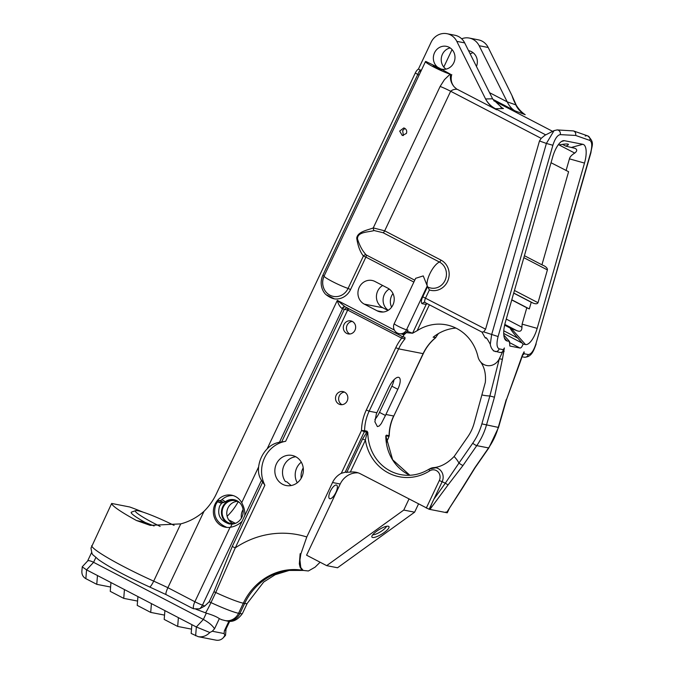 <?xml version="1.0" encoding="UTF-8"?>
<svg xmlns="http://www.w3.org/2000/svg" width="674" height="674" viewBox="0 0 674 674"><rect width="100%" height="100%" fill="white"/><g stroke="black" fill="none" stroke-linecap="round" stroke-linejoin="round"><path stroke-width="1.01" d="M160.159 526.428A35.655 3.513 -154.7 0 1 135.651 510.639A35.655 3.513 -154.7 0 1 174.094 525.366M135.651 510.639L131.54 512.088A38.772 3.817 25.3 0 0 146.797 523.336M264.882 485.221L261.478 480.292C258.942 476.594 257.999 472.12 258.639 466.863A29.58 27.449 101.1 0 1 267.14 448.884C270.687 445.27 274.798 443.062 279.457 442.254L285.624 441.327A29.58 27.449 101.1 0 0 264.882 485.221L235.268 547.869L215.747 592.505L213.928 591.747L232.235 546.513L235.268 547.869A93.332 86.601 101.1 0 1 306.788 536.976L332.526 482.517A19.773 18.35 101.1 0 1 341.28 473.316L345.181 472.247L350.303 472.112A19.773 18.35 101.1 0 1 355.948 472.263A19.773 18.35 101.1 0 1 360.565 473.881L429.127 509.266L442.144 481.725A9.891 9.175 -78.9 0 0 435.876 467.764A9.891 9.175 -78.9 0 0 435.867 467.764L435.859 467.764A9.891 9.175 101.1 0 1 442.144 481.725L439.313 480.537L426.297 508.078M276.416 463.881A15.333 14.23 101.1 0 1 292.053 455.43A15.333 14.23 101.1 0 1 303.073 473.207A15.333 14.23 101.1 0 1 286.164 485.533A15.333 14.23 101.1 0 1 276.416 463.881M336.191 395.225A6.639 6.159 -78.9 0 0 340.412 404.602A6.639 6.159 -78.9 0 0 347.725 399.269A6.639 6.159 -78.9 0 0 342.956 391.569A6.639 6.159 -78.9 0 0 336.191 395.225M343.993 324.539A6.639 6.159 -78.9 0 0 348.214 333.916A6.639 6.159 -78.9 0 0 355.527 328.583A6.639 6.159 -78.9 0 0 350.758 320.883A6.639 6.159 -78.9 0 0 343.993 324.539M244.788 515.593L242.118 521.238C238.882 524.515 234.855 526.546 230.053 527.338A16.311 15.131 101.1 0 1 225.419 527.211A16.311 15.131 101.1 0 1 215.048 504.177A16.311 15.131 101.1 0 1 231.679 495.196A16.311 15.131 101.1 0 1 241.705 502.694C244.064 507.042 245.092 511.339 244.788 515.593L261.478 480.292M303.216 570.431A59.32 55.041 -78.9 0 0 244.654 603.449A34.012 3.345 -154.7 0 0 247.248 603.34L242.48 613.433A34.012 3.345 -154.7 0 1 239.885 613.542L238.554 613.281A34.012 3.345 -154.7 0 1 210.979 602.598L209.159 601.831L204.711 606.078M301.219 478.211A15.333 14.23 101.1 0 1 302.643 469.003A15.333 14.23 101.1 0 1 303.233 467.874M306.788 536.976L300.831 554.062L300.141 553.716L300.831 554.062L299.938 559.976L300.781 567.559L303.19 570.423L308.397 570.971L315.07 567.179L320.108 562.226M300.141 553.716L299.332 563.894L300.124 567.213L301.598 569.429L303.19 570.423M418.487 504.017L414.62 512.181L337.531 567.761L326.671 565.638L403.768 510.066L408.966 499.063M358.13 472.845A19.773 18.35 -78.9 0 0 340.21 484.016L306.577 555.182L326.671 565.638M110.595 587.037L96.761 584.333L85.851 578.663C83.045 577.062 81.714 574.585 81.866 571.232L82.262 566.767L87.654 560.97C88.488 560.305 90.459 560.751 93.576 562.318L95.818 557.575M82.22 566.859L86.558 569.867L93.576 562.318L203.363 619.44C208.957 622.565 212.681 625.699 214.517 628.825L219.336 618.639L221.906 619.777M195.763 609.161L206.337 613.138C212.554 614.991 216.885 616.828 219.336 618.639M96.761 584.333L97.469 575.537L86.558 569.867L85.851 578.663M97.469 575.537L196.345 626.98L209.825 632.507L212.268 631.243L214.517 628.825M209.825 632.507C206.471 635.944 202.604 637.334 198.24 636.677L191.172 633.45L191.879 624.655M228.941 621.167L224.341 630.898L224.13 633.56L224.813 635.515L223.263 637.789C221.249 639.845 218.823 640.637 215.983 640.148L198.24 636.677M224.341 630.898L225.841 629.44L229.741 621.201M224.813 635.515L225.537 635.287L226.026 629.053M191.517 629.137L177.683 626.432L178.391 617.637M110.957 582.555L110.25 591.351L123.738 598.369L124.446 589.573M164.911 610.619L164.195 619.423L177.683 626.432M164.549 615.109L150.706 612.405L151.423 603.609M137.934 596.591L137.226 605.387L150.706 612.405M137.572 601.073L123.738 598.369M242.118 521.238L202.461 605.142L204.803 606.002L199.462 608.858L193.699 608.791L191.433 607.746M154.102 525.973L144.573 522.215L136.536 520.539A60.331 5.94 -154.7 0 1 111.657 503.453L90.99 548.097C92.431 556.539 91.453 552.899 98.227 559.471C109.407 567.281 126.51 576.439 149.535 586.944L166.141 594.636L192.107 608.15M421.301 70.416L418.411 69.11A4.903 1.761 117.5 0 0 415.285 73.019L216.388 493.789A59.32 55.041 101.1 0 1 204.003 511.305L167.885 587.694A79.102 7.785 25.3 0 0 153.689 581.131A60.331 5.94 -154.7 0 1 91.681 545.696M149.535 586.944A7.785 1.407 114.3 0 0 153.689 581.131L180.75 523.883C189.419 521.583 197.17 517.388 204.003 511.305M180.75 523.883L150.218 525.358L136.536 520.539M111.657 503.453L129.728 506.983A60.331 5.94 -154.7 0 1 143.031 512.13M455.927 328.086A44.45 41.249 -78.9 0 0 433.146 337.244L435.876 337.564C430.534 341.887 426.339 347.245 423.289 353.639L423.103 353.648A44.45 41.249 101.1 0 1 435.539 337.716L438.462 333.529M404.922 337.303L404.99 338.879A44.45 41.249 -78.9 0 0 398.612 348.862L423.103 353.648L393.818 415.984C390.878 422.261 389.345 428.875 389.235 435.817L386.455 435.134L385.806 435.825L386.286 435.834L386 437.468M297.276 482.778A15.333 14.23 101.1 0 1 296.771 467.857A15.333 14.23 101.1 0 1 301.303 462.162M227.13 516.284A59.32 55.041 -78.9 0 0 238.192 501.751M404.83 337.278L402.909 336.89L344.743 306.636L402.85 336.848M402.993 336.924L403.827 334.978A44.45 41.249 101.1 0 1 406.346 332.678L412.555 333.226L407.391 331.313L406.346 332.678M429.414 304.749L417.155 330.69L412.555 333.226L426.162 304.446L427.282 303.645M417.155 330.69A44.45 41.249 101.1 0 1 446.323 324.843A44.45 41.249 101.1 0 1 477.967 356.689A12.343 11.45 101.1 0 0 479.88 360.994A12.343 11.45 -78.9 0 0 499.333 358.737L502.694 351.626A3.715 3.446 -78.9 0 1 499.83 352.435L493.36 350.825M385.907 414.476L397.82 389.286A12.343 4.44 117.5 0 0 398.991 377.457A12.343 4.44 117.5 0 0 388.78 387.525L376.876 412.715A44.45 41.249 -78.9 0 0 376.412 413.718L374.879 421.798L377.398 426.591L379.293 425.96L381.307 423.55L385.452 415.479A44.45 41.249 101.1 0 1 385.907 414.476L393.641 415.993A44.45 41.249 -78.9 0 0 389.075 435.648A1.584 1.466 -78.9 0 1 388.906 436.348L388.51 437.856M439.313 480.537A7.515 6.976 -78.9 0 0 437.948 471.758A7.515 6.976 -78.9 0 0 429.667 470.873A2.376 0.666 -122.3 0 1 429.271 469.037C420.247 474.589 410.71 476.451 400.668 474.606L400.668 474.606A44.45 41.249 -78.9 0 1 367.827 432.447C366.791 434.123 365.982 436.693 365.401 440.164L362.57 438.968L366.791 432.211L367.827 432.447L367.035 431.166L364.583 430.686A2.376 2.199 101.1 0 1 364.339 431.731L361.5 430.534L341.28 473.316M448.876 509.039L447.292 512.771L449.55 507.994M446.719 512.316L446.011 511.928M447.106 512.779L429.127 509.266M241.402 518.138A11.643 10.801 101.1 0 1 242.438 510.791A11.643 10.801 101.1 0 1 243.07 509.62M291.151 485.558L286.838 481.834L285.405 481.556A15.333 14.23 -78.9 0 1 284.083 465.38A15.333 14.23 -78.9 0 1 295.776 456.753M334.464 298.894L334.161 298.818C331.76 298.329 329.055 296.948 326.031 294.664L334.464 298.894A16.715 15.51 -78.9 0 0 350.564 289.534L348.079 288.438A14.449 13.404 101.1 0 1 336.048 296.627A14.449 13.404 101.1 0 1 324.093 289.028L324.093 289.028C322.189 284.748 322.214 280.401 324.177 275.986M374.98 281.488L387.879 288.202A12.579 11.669 -78.9 0 1 393.557 303.376A12.579 11.669 -78.9 0 1 380.119 311.86A12.579 11.669 -78.9 0 1 377.179 310.832L364.28 304.117A12.579 11.669 -78.9 0 1 358.602 288.944A12.579 11.669 -78.9 0 1 372.048 280.46A12.579 11.669 -78.9 0 1 374.98 281.488M352.275 321.414A6.639 6.159 -78.9 0 0 347.118 325.154A6.639 6.159 -78.9 0 0 349.814 333.992M344.473 392.099A6.639 6.159 -78.9 0 0 339.317 395.84A6.639 6.159 -78.9 0 0 342.021 404.686M237.442 501.372A11.643 10.801 -78.9 0 0 227.964 507.96A11.643 10.801 -78.9 0 0 233.086 523.656M324.16 275.936L322.897 275.144L417.813 74.342L419.388 71.082L420.913 71.25M523.075 344.077A41.754 8.998 44.4 0 0 522.224 343.108L517.75 338.07C512.358 331.894 509.932 328.609 510.471 328.204L516.68 330.589C520.151 332.097 521.903 330.985 521.937 327.244L522.106 324.135L537.178 328.373A18.19 6.757 -73.2 0 1 525.509 344.549L523.075 344.077C522.131 346.697 521.12 348.02 520.05 348.054L509.847 346.032L509.477 341.415L507.042 340.943A18.19 6.757 -73.2 0 1 505.441 339.957A18.19 6.757 -73.2 0 1 505.382 322.164L552.714 156.865A18.19 6.757 -73.2 0 1 562.984 140.765A18.19 6.757 -73.2 0 1 564.374 140.689L582.85 144.295A18.19 6.757 -73.2 0 1 584.501 163.083L537.178 328.373M524.414 255.699L541.938 264.815L568.595 171.71L551.029 162.737M566.076 170.564L569.429 158.845C569.892 156.89 571.662 154.978 574.737 153.082C577.214 151.102 577.34 149.535 575.116 148.364L565.848 146.132L562.461 144.371M558.358 144.674L559.386 144.868C564.307 144.009 567.264 143.781 568.241 144.185C568.831 144.531 568.03 145.18 565.848 146.132M503.807 335.037L508.609 340.446A41.754 8.998 44.4 0 0 509.477 341.415M511.743 299.947L526.79 307.774L522.106 324.135M526.79 307.774L529.309 308.919L531.222 302.247L513.698 293.131M511.785 299.804L529.309 308.919M541.938 264.815L544.188 265.859C546.496 267.182 547.566 268.538 547.398 269.92L538.012 302.719C537.346 303.999 535.687 304.117 533.024 303.064L531.222 302.247M329.856 498.743A7.633 2.747 -62.5 0 1 329.578 498.65A7.633 2.747 -62.5 0 1 330.664 490.613A7.633 2.747 -62.5 0 1 336.621 485.111A7.633 2.747 -62.5 0 1 335.719 492.787A7.633 2.747 -62.5 0 1 329.856 498.743M414.62 512.181L403.768 510.066M376.269 536.824A9.992 2.62 148.5 0 0 385.949 531.129A9.992 2.62 148.5 0 0 388.645 526.343A9.992 2.62 148.5 0 0 379.074 529.612A9.992 2.62 148.5 0 0 371.812 536.656A9.992 2.62 148.5 0 0 376.269 536.824M407.391 331.313L407.989 330.049A7.119 6.605 101.1 0 1 402.1 334.077L399.278 333.689A7.119 6.605 -78.9 0 0 406.54 329.763L407.989 330.049M404.99 338.879L401.687 338.154L347.986 310.217L342.552 308.768A7.911 0.775 -154.7 0 1 342.097 308.599C339.755 306.712 338.171 303.974 337.329 300.385L345.13 306.822M402.151 336.495A2.376 0.851 -62.5 0 1 401.687 338.154A46.826 43.448 101.1 0 0 395.781 347.674L366.311 410.011L369.141 411.199L398.612 348.862L395.781 347.674M374.896 419.481A12.343 4.44 117.5 0 0 379.479 412.378L391.855 386.185A12.343 4.44 117.5 0 0 394.046 379.698M409.876 475.263L392.639 459.761L385.806 435.825A44.45 41.249 101.1 0 0 409.851 475.271M388.906 436.348L386.286 435.834A1.584 1.466 -79 0 0 386.455 435.134M447.368 511.389L462.431 487.74A3.656 0.834 33.2 0 0 462.785 487.622L447.292 511.515M448.05 484.926L463.013 465.464A3.656 0.581 -145.3 0 1 458.96 463.08L445.312 483.191L448.05 484.926L429.928 509.426C430.694 506.208 432.017 502.796 433.904 499.19L442.161 481.733A39.547 3.892 -154.7 0 1 445.312 483.191L433.904 499.19M347.093 307.664L344.313 309.408L281.648 441.976M230.533 527.27L232.024 524.111L229.076 523.875C220.162 520.783 217.003 514.869 219.606 506.14L221.687 503.099L217.584 501.582L215.907 504.346C212.495 515.071 216.143 522.763 226.852 527.413M233.246 495.592A16.311 15.131 -78.9 0 0 221.99 499.636L225.369 501.759A12.343 11.45 101.1 0 1 234.08 499.712A12.343 11.45 101.1 0 1 243.154 512.585A12.343 11.45 101.1 0 1 232.024 524.111M217.584 501.582L218.662 500.411L220.213 500.715L221.99 499.636M217.483 501.717L221.485 503.31M387.988 310.444L382.773 307.732L364.28 304.117M382.663 285.49A12.579 11.669 -78.9 0 0 376.421 296.838A12.579 11.669 -78.9 0 0 382.773 307.732M240.003 503.048A11.643 10.801 -78.9 0 0 235.167 500.639A11.643 10.801 -78.9 0 0 223.296 507.05A11.643 10.801 -78.9 0 0 230.702 523.479A11.643 10.801 -78.9 0 0 236.094 523.066M525.198 114.681L514.902 110.789C511.852 109.07 509.283 106.088 507.21 101.858L515.795 104.866A23.733 21.408 -69.6 0 0 524.793 114.462L525.004 114.572C519.022 110.485 514.675 104.167 511.987 95.598L488.203 47.492A15.569 14.449 -78.9 0 0 478.371 39.833L469.323 38.064A15.569 14.449 101.1 0 1 479.155 45.722L507.084 101.622M473.064 52.682A11.643 10.801 -78.9 0 0 470.216 53.971M468.565 50.668A11.643 10.801 101.1 0 1 468.759 50.702A11.643 10.801 101.1 0 1 476.451 66.465M372.722 534.785A8.619 2.258 148.5 0 0 375.645 534.196A8.619 2.258 148.5 0 0 386.573 526.301M479.88 360.994C484.277 366.42 486.097 373.539 485.331 382.343L473.999 423.685A41.923 38.898 101.1 0 1 467.807 436.786L455.093 455.119A31.636 29.353 101.1 0 1 454.074 456.517C447.443 463.434 440.417 467.166 433.003 467.697M463.013 465.464L476.762 445.632A65.648 60.913 -78.9 0 0 486.459 425.117L494.455 397.205L502.408 359.225A3.656 0.421 -165.9 0 1 499.341 358.728L489.863 395.967A42.15 39.109 101.1 0 1 482.222 394.989M503.301 349.671L502.694 351.626L504.152 348.542A3.656 3.395 101.1 0 0 504.379 347.952L503.293 349.68L499.164 348.862A3.715 3.446 101.1 0 1 495.146 351.516M486.502 338.23L485.659 338.07C485.828 336.764 487.369 338.853 490.284 344.313C490.739 347.236 492.003 349.503 494.076 351.103M481.977 332.071L483.705 331.878L485.592 329.19L422.758 296.787L427.543 286.669A14.474 5.207 -62.5 0 1 427.257 285.936A14.474 5.207 -62.5 0 1 430.391 272.658A14.474 5.207 -62.5 0 1 439.456 262.051A13.825 12.831 101.1 0 1 445.051 280.401A13.825 12.831 101.1 0 1 427.788 286.981L429.389 289.955L425.589 297.975A4.743 1.71 117.5 0 0 425.142 302.525A4.743 1.71 117.5 0 0 425.311 302.592M342.097 308.599A3.168 1.971 110.8 0 1 344.844 306.687M347.986 310.217A2.376 0.851 117.5 0 0 348.45 308.566M285.624 441.327L347.649 310.124A2.376 0.876 92.6 0 0 347.346 307.984M225.369 501.759L221.687 503.099M222.614 502.315L218.662 500.411M394.214 323.655L415.639 278.32L423.247 275.91L427.257 285.936L406.54 329.763A7.119 0.699 -154.7 0 1 399.168 326.764A7.119 0.699 -154.7 0 1 394.214 323.655A7.119 7.119 0 0 0 399.278 333.689M418.411 69.11L431.099 42.277A15.569 14.449 101.1 0 1 446.972 33.7A15.569 14.449 101.1 0 1 456.804 41.35L464.672 42.892L492.728 99.036L502.02 107.848L503.47 108.556L495.508 108.741L496.713 109.803L457.284 89.322C454.798 89.027 452.583 89.667 450.653 91.251L384.686 230.82L441.032 260.13A2.376 0.851 -62.5 0 1 439.456 262.051L383.11 232.732L374.062 230.533C368.88 232.286 357.195 231.586 357.506 239C359.68 245.808 362.595 251.132 366.243 254.957A2.376 1.837 -45.5 0 0 363.404 256.027C360.127 251.941 357.902 245.985 356.731 238.166C357.523 231.519 368.181 230.036 373.261 227.913L440.139 86.441L444.469 79.633L450.131 74.165A15.148 1.491 -154.7 0 1 434.528 67.434A15.148 1.491 -154.7 0 1 425.479 61.578A15.148 1.491 -154.7 0 1 425.808 61.444L437.653 67.223A11.643 10.801 101.1 0 1 434.536 52.749A11.643 10.801 101.1 0 1 446.399 46.337A11.643 10.801 101.1 0 1 454.765 59.834A11.643 10.801 101.1 0 1 441.933 69.186A11.643 10.801 101.1 0 1 440.931 68.933L450.62 74.309C449.853 79.043 451.091 83.264 454.327 86.988C451.344 83.441 450.476 79.296 451.732 74.544M406.397 133.435L402.294 135.525L399.674 131.076L403.777 127.942L404.661 128.254C406.565 129.484 407.147 131.211 406.397 133.435M388.283 310.259A12.343 11.45 101.1 0 1 389.235 289.036M234.687 499.847A12.343 11.45 -78.9 0 0 222.723 506.747A12.343 11.45 -78.9 0 0 229.868 524.01M515.795 104.866A16.564 4.752 -120.8 0 1 516.166 105.018A23.733 20.97 -65.2 0 0 524.911 114.521M493.73 100.712L552.621 131.346M483.705 331.878L498.103 336.545L552.865 145.272C554.997 138.65 557.457 135.095 560.254 134.623A3.715 3.437 -86.9 0 0 557.154 129.913L573.481 130.916C575.335 131.784 576.051 133.292 575.63 135.449L589.817 140.403C592.067 141.86 592.345 145.946 590.651 152.661L535.889 343.934C533.648 350.834 531.104 354.372 528.256 354.549L524.128 353.749L524.094 351.803L522.401 355.004L506.519 399.539L519.966 362.764M392.993 293.578A12.343 11.45 -78.9 0 0 391.611 307.15M485.238 337.918L481.944 332.071L424.755 302.39A2.376 2.199 101.1 0 1 425.058 302.474M374.062 230.533A2.376 1.07 78.3 0 1 373.261 227.913L384.686 230.82A2.376 0.851 -62.5 0 1 383.11 232.732M450.131 74.165L450.62 74.309M456.483 88.825L454.327 86.988M404.88 128.38L402.656 130.621L403.397 135.567M541.197 138.364L544.954 135.263L554.053 130.613L546.395 143.436L539.478 140.967L541.197 138.364L450.653 91.251A12.343 1.213 -154.7 0 0 440.139 86.441M456.804 41.35L485.583 98.96C488.178 103.872 491.885 107.486 496.713 109.803M545.721 134.867L495.508 108.741A23.733 22.444 88.6 0 1 485.6 98.96L492.61 98.792M450.181 47.921A11.643 10.801 -78.9 0 0 442.414 54.291A11.643 10.801 -78.9 0 0 446.036 69.136M437.653 67.223L439.178 68.023A4.828 0.472 -154.7 0 0 433.163 65.673A4.828 0.472 -154.7 0 0 437.325 68.167A4.828 0.472 -154.7 0 0 441.891 69.793A4.828 0.472 -154.7 0 0 439.406 68.133L439.33 68.293A11.643 10.801 101.1 0 1 439.111 68.175L438.799 68.832M485.592 329.19L539.478 140.967M439.33 68.293L439.027 68.925M439.406 68.133L440.931 68.933M522.417 355.484L524.128 353.749M524.094 351.803A3.656 3.395 -78.9 0 1 523.866 352.401L522.552 355.367A3.656 0.741 -158.5 0 0 522.401 355.004M506.25 399.514L498.263 427.426A65.648 60.913 101.1 0 1 488.566 447.932L474.816 467.773A3.656 0.581 34.7 0 0 475.103 467.731L462.785 487.622M499.333 358.737A3.656 0.421 -165.9 0 0 502.408 359.234L504.379 347.952M503.149 350.665L503.562 349.798M494.455 397.205L489.863 395.967L481.876 423.879A62 57.526 101.1 0 1 472.718 443.248L458.96 463.08A28.67 26.606 101.1 0 0 454.074 456.517M516.166 105.018L511.987 95.598M464.672 42.892A15.569 14.449 -78.9 0 0 454.849 35.242L446.972 33.7M443.795 67.071L452.06 49.573M461.665 38.797A15.569 14.449 101.1 0 1 469.323 38.064M166.301 594.679C165.442 594.291 165.964 591.966 167.885 587.694L194.879 601.739A7.785 2.797 117.5 0 0 193.699 608.791M376.876 412.715L369.141 411.199A44.45 41.249 -78.9 0 0 364.583 430.686L361.5 430.534A46.826 43.448 101.1 0 1 366.311 410.011M232.235 546.513L262.801 481.851M209.159 601.831L213.928 591.747M258.639 466.863L241.705 502.694M206.337 613.138L203.363 619.44L196.345 626.98L195.637 635.776M224.13 633.56L212.268 631.243M242.48 613.433C237.695 620.147 232.328 622.616 226.388 620.83A13.236 12.284 101.1 0 0 239.885 613.542L244.654 603.449L243.322 603.188L238.554 613.281A13.236 12.284 101.1 0 1 225.057 620.569L221.35 619.6M303.115 570.381A59.32 55.041 101.1 0 0 243.322 603.188A34.012 3.345 -154.7 0 1 215.747 592.505L210.979 602.598A13.236 0.859 114.9 0 1 205.469 612.851M199.462 608.858A7.785 5.333 110 0 0 202.461 605.142A7.911 0.775 -154.7 0 1 194.879 601.739L230.053 527.338M386.421 442.287L388.46 437.965M228.705 519.865L235.319 523.31M279.457 442.254L342.552 308.768A3.168 2.165 -70 0 1 345.164 306.847M394.366 330.058L337.329 300.385L267.14 448.884M413.861 282.077L365.889 257.114L350.564 289.534M322.897 275.144A16.715 15.51 -78.9 0 0 325.542 294.252M419.076 75.134L415.285 73.019M420.509 70.197A4.903 1.761 117.5 0 0 419.388 71.082M503.722 333.478L522.224 343.108M509.266 342.451L520.05 348.054M503.79 330.808L517.75 338.07M510.471 328.204L504.632 325.163M516.68 330.589L504.801 324.405M574.737 153.082L558.695 144.733M521.937 327.244L506.267 319.088M513.723 293.03L533.024 303.064M538.012 302.719L514.456 290.469M523.85 257.67L547.398 269.92M589.817 140.403A3.715 3.454 109.2 0 0 588.158 136.081A3.715 3.454 -70.8 0 0 587.736 135.895C595.032 142.526 591.797 145.104 590.921 152.686L590.651 152.661M590.921 152.686L535.889 343.934M340.21 484.016L332.526 482.517M402.1 334.077L403.827 334.978M397.82 389.286L391.855 386.185M385.452 415.479L379.479 412.378M429.667 470.873A46.826 43.448 101.1 0 1 365.401 440.164L350.303 472.112M429.456 469.011A9.891 9.175 101.1 0 1 435.859 467.764L429.271 469.037M367.035 431.166A2.376 2.199 101.1 0 1 366.791 432.211L364.339 431.731L345.181 472.247M366.976 431.663L367.532 432.228M425.479 61.578L324.093 276.07A15.148 1.491 25.3 0 0 332.653 281.673A15.148 1.491 25.3 0 0 348.079 288.438L363.404 256.027L365.889 257.114A2.376 0.851 117.5 0 0 366.243 254.957L414.754 280.199M383.228 312.011L377.179 310.832M525.509 344.549L511.111 328.331M569.429 158.845L584.501 163.083M571.855 147.311L582.85 144.295M564.374 140.689L561.526 141.473M507.042 340.943L504.379 337.944M573.481 130.916L587.736 135.895A3.715 3.454 -70.8 0 0 585.226 136.047M536.159 343.959C533.943 349.747 531.853 357.405 524.246 357.203L524.246 357.203A3.715 3.446 -78.9 0 0 528.256 354.549M426.162 304.446L422.337 303.704A2.376 2.199 101.1 0 1 424.755 302.39M422.758 296.787A7.119 2.561 117.5 0 0 422.337 303.704M346.706 472.541L362.57 438.968M220.213 500.715L223.819 502.551M489.551 92.675L507.21 101.858M514.902 110.789L492.888 99.331M557.154 129.913L554.053 130.613M560.254 134.623L575.63 135.449M552.865 145.272L546.395 143.436L491.632 334.708L490.284 344.313M499.164 348.862C496.713 347.649 496.359 343.546 498.103 336.545M500.63 107.073L503.47 108.556M429.389 289.955A16.092 14.929 -78.9 0 0 447.983 280.451A16.092 14.929 -78.9 0 0 441.032 260.13M474.816 467.773L462.431 487.74M472.718 443.248A3.656 0.581 -145.3 0 0 476.762 445.632L488.566 447.932A3.656 0.581 34.7 0 0 488.861 447.898L475.103 467.731M481.876 423.879L498.524 427.451L506.519 399.539M504.152 351.432A3.656 0.986 -169.7 0 1 502.694 351.626M479.155 45.722L488.203 47.492M87.578 561.046L91.664 552.41M223.263 637.789L225.495 635.397M226.388 620.83L225.057 620.569M247.248 603.34L263.669 582.05L275.152 574.728L289.146 570.44L303.224 570.44M423.289 353.639L393.818 415.984M386.446 442.481L389.235 435.825M324.093 276.07A15.148 15.148 0 0 0 324.093 289.028M524.246 357.203L522.013 356.773M519.966 362.755L522.552 355.367M488.861 447.898L498.524 427.451"/></g></svg>
